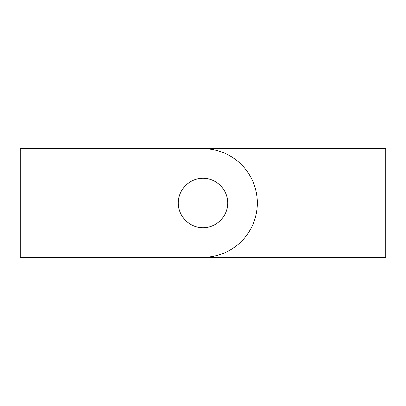 <?xml version="1.0" encoding="UTF-8"?>
<svg xmlns="http://www.w3.org/2000/svg" width="406" height="406" viewBox="0 0 406 406"><rect width="100%" height="100%" fill="white"/><g stroke="black" fill="none" stroke-linecap="round" stroke-linejoin="round"><path stroke-width="0.61" d="M203 148.682A54.318 54.318 0 0 1 257.318 203A54.318 54.318 0 0 1 203 257.318L20.3 257.318L20.3 148.682L385.7 148.682L385.7 257.318L203 257.318M203 227.69A24.69 24.69 0 0 1 178.31 203A24.69 24.69 0 0 1 203 178.31A24.69 24.69 0 0 1 227.69 203A24.69 24.69 0 0 1 203 227.69"/></g></svg>
